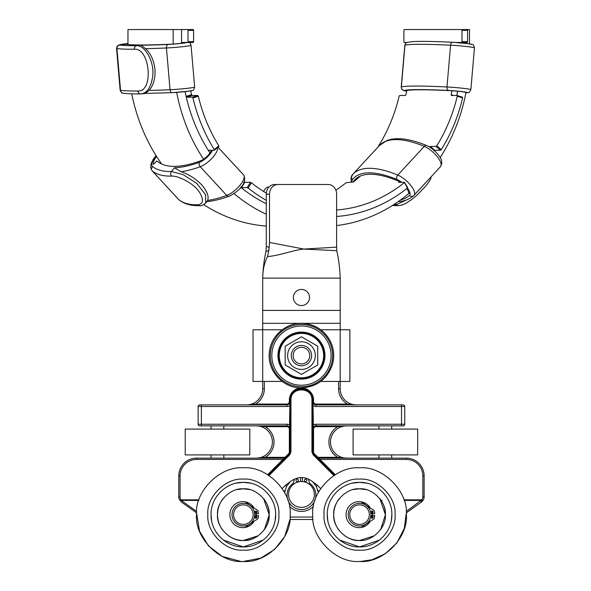 <?xml version="1.0" encoding="UTF-8"?>
<svg xmlns="http://www.w3.org/2000/svg" width="591" height="591" viewBox="0 0 591 591"><rect width="100%" height="100%" fill="white"/><g stroke="black" fill="none" stroke-linecap="round" stroke-linejoin="round"><path stroke-width="0.89" d="M263.645 191.484A4.913 2.187 120.7 0 1 268.646 187.177A4.913 2.187 120.7 0 1 268.794 187.281L268.646 187.177M262.714 328.973L261.909 329.778L262.714 328.973M261.909 329.778L253.029 329.778L253.029 381.431L262.714 381.431L262.714 388.738A16.142 16.142 0 0 1 246.573 404.879L255.526 404.879L255.526 404.074L246.573 404.879M340.194 328.973L341 329.778L340.194 328.973M347.375 404.879L347.375 404.074L356.329 404.879A16.142 16.142 0 0 1 340.194 388.738L340.194 381.431L349.872 381.431L349.872 329.778L341 329.778M349.872 329.778L349.872 330.583M320.773 329.778L340.194 329.778L340.194 381.431L320.773 381.431M282.129 381.431L262.714 381.431L262.714 329.778L282.129 329.778M349.872 380.626L349.872 381.431M340.194 329.778L340.194 278.125C339.832 268.1 338.739 259.235 336.914 251.537L336.604 247.156L303.818 249.07L336.796 250.695M267.524 256.575C279.646 255.622 293.328 250.074 303.818 249.07L269.518 242.45L269.186 247.511L266.29 246.344L265.987 251.537L268.839 250.451L267.524 256.575C264.428 262.493 262.825 269.673 262.714 278.125L262.714 329.778M293.38 297.495A8.067 8.067 0 0 1 305.488 290.506A8.067 8.067 0 0 1 305.488 304.483A8.067 8.067 0 0 1 293.38 297.495M274.675 184.503A9.685 8.385 90 0 0 266.29 194.188L269.518 194.188A9.685 8.385 -90 0 1 277.903 184.503L274.675 184.503M266.29 246.344L266.29 194.188M269.518 242.45L269.518 194.188M277.903 184.503L328.227 184.503A9.685 8.385 -90 0 1 336.611 194.188L336.604 247.156M268.839 250.451L269.186 247.511M340.194 278.125L262.714 278.125C263.076 268.1 264.17 259.235 265.987 251.537M262.714 323.321L340.194 323.321M181.548 29.55L181.548 43.261A0.805 0.406 -90 0 1 181.954 42.463L193.198 42.463A0.805 0.406 -90 0 0 193.597 41.658L193.597 30.355A0.805 0.406 -90 0 0 193.198 29.55L127.966 29.55L127.966 44.524M193.597 41.658L188.004 41.658A0.805 0.406 90 0 1 187.606 42.463M188.004 41.658L188.004 30.355L193.597 30.355M187.606 29.55A0.805 0.406 90 0 1 188.004 30.355M214.459 150.114L218.825 146.457L218.818 145.8A154.953 134.194 -90 0 1 198.354 96.259L197.771 95.483L192.37 97.153L192.954 97.929L198.354 96.259M218.825 146.457L218.818 145.8L214.297 149.597L214.304 150.254L214.297 149.597A161.409 139.786 -90 0 1 192.954 97.929M192.37 97.153L186.719 97.153L192.119 95.483L197.771 95.483M192.119 95.483L191.536 94.7L186.135 96.37L186.719 97.153M186.135 96.37A161.409 139.786 -90 0 1 185.123 91.635A161.409 139.786 -90 0 0 209.953 152.899A161.409 139.786 -90 0 1 208.66 150.904L209.436 150.254M457.633 91.236A161.409 139.786 -90 0 1 456.74 95.483A161.409 139.786 -90 0 0 457.633 91.236M453.659 95.483L451.14 94.7L451.369 95.483L457.013 95.483L457.235 96.259L462.635 97.929L462.413 97.153L457.124 95.513M457.013 95.483L462.413 97.153M462.635 97.929A161.409 139.786 -90 0 1 441.292 149.597L436.771 145.8L435.959 146.457L440.48 150.254L441.292 149.597M440.48 150.254L434.836 150.254L430.307 146.457L435.959 146.457M434.016 150.904L434.836 150.254M399.161 182.309L398.881 181.843L398.711 182.309L404.362 182.309L407.398 188.056A161.409 139.786 -90 0 1 336.611 216.469M266.29 200.327A161.409 139.786 -90 0 1 248.19 188.056L251.397 182.767L250.421 182.309L247.215 187.598L248.19 188.056M247.215 187.598L241.564 187.598L244.77 182.309L243.795 181.843M240.589 187.133L241.564 187.598M208.653 150.254L208.66 150.904L208.653 150.254L214.304 150.254M461.586 29.55A0.805 0.406 90 0 1 461.992 30.355L467.584 30.355A0.805 0.406 -90 0 0 467.178 29.55L404.288 29.55A0.805 0.406 90 0 0 403.882 30.355L403.882 41.658A0.805 0.406 90 0 0 404.288 42.463L407.051 42.463M467.584 41.658L461.992 41.658A0.805 0.406 90 0 1 461.586 42.463L467.178 42.463A0.805 0.406 -90 0 0 467.584 41.658L467.584 30.355M461.172 42.892A0.805 0.406 90 0 1 461.527 42.463M461.992 41.658L461.992 30.355M244.77 182.309L250.421 182.309M190.716 90.881A154.953 134.194 90 0 0 191.536 94.7M335.865 190.184A154.953 134.194 90 0 0 346.082 182.767L353.684 181.843A154.953 134.194 -90 0 0 360.318 176.059M378.661 145.8L378.654 146.457L378.661 145.8A154.953 134.194 90 0 0 399.124 96.259L399.715 95.483L405.36 95.483L405.943 94.7A154.953 134.194 -90 0 0 406.852 90.475M451.14 94.7A154.953 134.194 90 0 0 452.004 90.674M457.235 96.259A154.953 134.194 -90 0 1 436.771 145.8M430.307 146.457L429.494 147.107M398.711 182.309L398.881 181.843A154.953 134.194 90 0 0 399.863 181.031M404.362 182.309L404.192 182.767A154.953 134.194 -90 0 1 336.611 209.997M266.342 193.131A154.953 134.194 -90 0 1 251.397 182.767M461.586 42.463L455.942 42.463A0.805 0.406 -90 0 0 455.897 42.463M173.163 44.155L173.163 29.55M469.513 43.852L469.513 29.55L467.178 29.55M461.128 42.884L461.128 42.463M266.29 226.094A171.095 148.171 -90 0 1 203.792 204.693M161.675 164.017A171.095 148.171 -90 0 1 131.756 93.814M434.57 150.033A161.409 139.786 -90 0 1 434.252 150.535M266.29 203.747A161.409 139.786 -90 0 1 240.847 187.347M466.048 92.166A171.095 148.171 -90 0 1 440.162 157.598M409.895 192.555A171.095 148.171 -90 0 1 336.611 225.563M266.29 214.23A171.095 148.171 -90 0 1 234.021 193.612M203.555 159.186A171.095 148.171 -90 0 1 176.672 92.395M406.748 90.977A12.884 0.635 4.9 0 1 406.083 90.719A12.884 0.635 4.9 0 1 406.187 90.652A111.492 5.526 4.9 0 1 449.781 90.652A9.818 0.488 4.9 0 1 460.042 91.487A9.818 0.488 4.9 0 1 465.427 92.388M427.795 180.395L415.983 193.191M409.43 198.576L396.48 204.656A137.252 50.058 42.7 0 1 393.739 204.663M407.421 188.041A11.754 4.285 42.7 0 1 409.519 195.422A3.228 3.007 48.5 0 0 413.693 195.628C409.925 198.901 405.175 200.888 399.45 201.597L398.149 201.694M353.529 181.962A12.884 4.698 42.7 0 1 353.965 180.743A111.492 40.661 42.7 0 1 354.644 179.952A111.492 40.661 42.7 0 1 397.558 180.743A9.818 3.583 42.7 0 1 400.41 182.309M406.807 188.529A9.818 3.583 42.7 0 1 408.204 193.996A9.818 3.583 42.7 0 1 408.115 194.084A130.146 47.465 42.7 0 1 406.874 195.089M137.925 91.007A3.228 2.763 89.8 0 0 140.688 93.91C132.561 93.954 126.733 93.718 123.201 93.201A3.228 3.154 -81.4 0 1 120.534 90.312A140.481 6.959 -4.9 0 0 137.925 91.007C153.97 92.07 150.07 47.649 134.327 49.245A3.228 2.763 -90.2 0 1 136.794 45.714C144.411 45.16 154.059 60.415 152.84 74.961C151.436 86.737 147.477 93.046 140.954 93.895L140.695 93.91A3.228 2.763 89.8 0 0 140.954 93.895M134.327 49.245A140.481 6.959 175.1 0 1 116.929 48.551A3.228 3.154 -81.4 0 1 119.803 45.034A137.252 6.804 -4.9 0 0 136.794 45.714L141.249 45.197L145.467 48.654C150.668 53.301 153.837 60.201 154.982 69.346C155.418 78.529 153.446 85.555 149.072 90.416L145.401 93.385M127.966 43.623A12.884 0.635 -4.9 0 0 121.414 44.739L126.186 44.273A130.146 6.449 -4.9 0 0 169.499 44.273A9.818 0.488 -4.9 0 0 179.959 43.446A9.818 0.488 -4.9 0 0 185.626 42.515M198.088 204.804A3.228 2.77 88.3 0 0 200.061 205.675C191.484 205.978 184.503 204.087 179.125 199.987A3.228 2.999 -51.8 0 1 178.8 199.692A140.481 51.232 -42.7 0 0 198.088 204.804C203.407 203.917 203.858 199.706 199.44 192.164C193.567 183.055 178.046 175.601 171.575 176.096A3.228 2.77 -91.7 0 1 171.412 171.53L183.047 174.581L196.685 183.328L205.535 194.616L205.749 203.06C202.344 205.409 200.452 206.289 200.076 205.675A3.228 2.77 88.3 0 0 200.142 205.668M171.575 176.096A140.481 51.232 137.3 0 1 152.293 170.984A3.228 2.999 -51.8 0 1 152.574 166.536A137.252 50.058 -42.7 0 0 171.412 171.53L174.478 167.763L181.112 171.745C188.632 174.234 195.451 178.556 201.568 184.702C207.086 191.159 209.103 196.404 207.626 200.452L205.764 203.038M156.615 156.489A12.884 4.698 -42.7 0 0 153.379 164.35L156.903 160.959A130.146 47.465 -42.7 0 0 200.216 160.959A9.818 3.583 -42.7 0 0 211.371 150.254M317.973 490.67A16.947 16.947 0 0 0 317.869 490.242M285.032 490.242A16.947 16.947 0 0 0 284.611 492.547L286.546 486.378L290.484 481.525C297.798 476.213 305.111 476.213 312.417 481.525L316.362 486.378L318.29 492.547L317.921 490.427L318.911 491.424M313.489 506.376A16.947 16.947 0 0 1 289.42 506.376M283.99 491.424L284.958 490.537M312.75 429.066L313.112 426.768A0.805 0.436 -0 0 0 312.75 427.138L312.75 429.088A3.228 3.228 0 0 1 315.978 425.86L403.136 425.86A1.618 1.618 0 0 0 404.754 424.249L404.754 406.497A1.618 1.618 0 0 0 403.136 404.879L315.978 404.879L315.978 406.497A4.846 4.846 0 0 1 312.994 405.463L312.92 403.173A0.805 0.517 0 0 1 312.75 402.855L312.654 425.025L313.356 425.018A69.967 1.61 -90 0 0 312.994 405.463L312.469 405.478M338.577 381.431L338.577 388.738A17.76 17.76 0 0 0 347.375 404.074L315.978 404.074A2.423 2.423 0 0 1 313.555 401.651L313.555 400.041A12.108 12.108 0 0 0 301.454 387.932A12.108 12.108 0 0 0 289.346 400.041L289.346 401.651L290.151 401.651L290.151 402.855A0.805 0.517 -0 0 1 289.982 403.173L289.915 405.463A69.967 1.61 -90 0 0 289.546 425.018L290.255 425.025L290.432 405.478L289.915 405.463A4.846 4.846 0 0 1 286.923 406.497L286.923 404.879L199.765 404.879A1.618 1.618 0 0 0 198.148 406.497L198.148 424.249A1.618 1.618 0 0 0 199.765 425.86L286.923 425.86L201.376 425.86L201.376 424.249L198.148 424.249A1.618 1.618 0 0 0 199.765 425.86M290.255 425.025L290.151 451.967L290.151 427.138A0.805 0.436 0 0 0 289.797 426.768L289.546 425.018A4.846 4.846 0 0 0 286.923 424.249L201.376 424.249L201.376 404.879M290.432 405.478L290.151 400.041A11.295 11.295 0 0 1 301.454 388.738A11.295 11.295 0 0 1 312.75 400.041C313.296 385.524 289.605 385.524 290.151 400.041L290.957 400.018C290.454 386.544 312.454 386.544 311.945 400.018L311.945 451.945L313.127 454.797L333.849 475.526M289.346 400.041L290.151 400.041L289.982 403.173M290.151 429.066L289.346 429.088L289.346 451.967A2.423 2.423 0 0 1 288.637 453.681L289.206 454.25L268.373 475.083L283.451 460.005L282.875 459.436L267.671 474.647M283.451 460.005L286.258 457.198L283.976 458.764L289.206 454.25L290.151 451.967L290.151 429.088A3.228 3.228 0 0 0 286.923 425.86L286.923 426.672A2.423 2.423 0 0 1 289.346 429.088M313.555 401.651L312.75 401.651A3.228 3.228 0 0 0 315.978 404.879L315.978 404.074M313.112 426.768L313.356 425.018A4.846 4.846 0 0 1 315.978 424.249L315.978 425.86L337.697 425.86L315.978 425.86L337.697 425.86L337.697 426.672L346.651 425.86L337.697 425.86M312.654 425.025L312.75 451.967L313.555 451.967L313.555 429.088A2.423 2.423 0 0 1 315.978 426.672L315.978 425.86M313.555 429.088L312.75 429.088L312.75 451.967L313.695 454.25L314.264 453.681A2.423 2.423 0 0 1 313.555 451.967M221.47 500.909L221.884 500.267M222.268 529.566L221.536 528.48M181.474 502.047L196.567 512.87L181.474 502.047L182.227 501.116L181.43 500.407L180.477 501.161L181.43 500.407L181.045 499.823A5.164 5.164 0 0 1 180.07 496.802L180.07 475.903A16.467 16.467 0 0 1 196.537 459.436L282.875 459.436L284.544 458.912M288.637 453.681L285.689 456.629L286.258 457.198A3.228 3.228 0 0 1 283.976 458.143L196.537 458.143A17.752 17.752 0 0 0 178.778 475.903L178.778 496.802L178.778 475.903L180.07 475.903M268.026 507.048L268.543 508.991L268.026 507.034M381.387 528.45L380.634 529.573L381.387 528.45M382.118 500.407L381.431 500.909L381.018 500.267M335.237 474.647L320.026 459.436L319.458 460.005L334.528 475.083L313.695 454.25L313.127 454.797L311.945 451.945L312.75 451.967M318.357 458.912L318.933 458.764L316.65 457.198L319.458 460.005L316.65 457.205L320.026 459.436L406.372 459.436A16.467 16.467 0 0 1 422.831 475.903L422.831 496.802A5.164 5.164 0 0 1 421.856 499.823L406.261 511.451M404.155 500.407L421.479 500.407L422.432 501.161L421.435 502.047L422.905 500.577A6.457 6.457 0 0 0 424.124 496.802L424.124 475.903A17.752 17.752 0 0 0 406.372 458.143L318.933 458.143A3.228 3.228 0 0 1 316.65 457.198L317.219 456.629L314.264 453.681M336.057 503.946L335.474 505.32L336.057 503.946M334.875 507.048L334.358 508.991L334.883 507.034M421.435 502.047L406.335 512.87L421.435 502.047L420.681 501.116M422.831 496.802L424.124 496.802A6.457 6.457 0 0 1 422.905 500.577L421.856 499.823L403.963 499.823M198.938 499.823L181.045 499.823L179.996 500.577A6.457 6.457 0 0 1 178.778 496.802A6.457 6.457 0 0 0 179.996 500.577L180.477 501.161M289.9 519.482L313.001 519.482L289.9 519.482L284.699 536.569L274.512 549.564L260.653 558.133L243.344 561.45C220.184 563.541 194.439 537.803 196.537 514.643C194.439 491.483 220.184 465.738 243.344 467.828C266.504 465.738 292.242 491.483 290.151 514.643C292.242 537.803 266.504 563.541 243.344 561.45M344.693 425.904L337.697 426.672A17.76 17.76 0 0 0 337.697 457.338L318.933 457.338A2.423 2.423 0 0 1 317.219 456.629M337.697 458.143L337.697 457.338L346.651 458.143A16.142 16.142 0 0 1 330.509 442.002A16.142 16.142 0 0 1 346.651 425.86L346.629 425.86M391.84 425.86L346.651 425.86A16.142 16.142 0 0 0 330.509 442.002A16.142 16.142 0 0 0 346.651 458.143M285.689 456.629A2.423 2.423 0 0 1 283.976 457.338L265.211 457.338L265.211 458.143M265.211 425.86L265.211 426.672L286.923 426.672M265.211 457.338L256.287 458.143A16.142 16.142 0 0 0 272.399 442.002A16.142 16.142 0 0 0 256.258 425.86L265.211 426.672A17.76 17.76 0 0 1 265.211 457.338M312.75 402.855L312.75 400.041L313.555 400.041M289.346 401.651A2.423 2.423 0 0 1 286.923 404.074L255.526 404.074A17.76 17.76 0 0 0 264.332 388.738L262.714 388.738L262.714 381.431M290.151 401.658A3.228 3.228 0 0 1 286.923 404.879L286.923 404.074L255.526 404.074M385.384 514.643A25.827 25.827 0 0 0 379.85 498.656L385.384 514.643A25.827 25.827 0 0 0 379.85 498.656M344.738 535.786C349.207 538.844 354.149 540.403 359.557 540.47C372.337 541.622 386.544 527.416 385.384 514.643C386.544 501.862 372.337 487.656 359.557 488.816L365.703 489.555A25.827 25.827 0 0 0 359.557 488.816L353.418 489.555M269.171 514.643A25.827 25.827 0 0 0 263.63 498.656L269.171 514.643A25.827 25.827 0 0 0 263.63 498.656M249.483 489.555A25.827 25.827 0 0 0 237.198 489.555L243.344 488.816C230.564 487.656 216.365 501.862 217.518 514.643C216.365 527.416 230.564 541.622 243.344 540.47L258.171 535.786A25.827 25.827 0 0 1 228.518 535.786C232.994 538.844 237.937 540.403 243.344 540.47C256.125 541.622 270.323 527.416 269.171 514.643C270.323 501.862 256.125 487.656 243.344 488.816L249.483 489.555A25.827 25.827 0 0 0 237.198 489.555M223.058 498.656A25.827 25.827 0 0 0 217.518 514.643C217.606 508.711 219.446 503.384 223.058 498.656A25.827 25.827 0 0 0 217.518 514.643M217.518 514.931A25.827 25.827 0 0 0 222.275 529.58C219.224 525.163 217.643 520.279 217.518 514.931A25.827 25.827 0 0 0 222.275 529.58M264.406 529.58A25.827 25.827 0 0 0 269.171 514.931L264.406 529.58A25.827 25.827 0 0 0 269.171 514.931M243.344 524.416A9.774 9.774 0 0 1 234.878 509.752A9.774 9.774 0 0 1 251.81 509.752A9.774 9.774 0 0 1 243.344 524.416M243.344 525.968A11.325 11.325 0 0 0 253.147 508.977A11.325 11.325 0 0 0 233.534 508.977A11.325 11.325 0 0 0 243.344 525.968M359.557 524.416A9.774 9.774 0 0 1 351.098 509.752A9.774 9.774 0 0 1 368.023 509.752A9.774 9.774 0 0 1 359.557 524.416M359.557 525.968A11.325 11.325 0 0 0 369.368 508.977A11.325 11.325 0 0 0 349.754 508.977A11.325 11.325 0 0 0 359.557 525.968M196.567 512.87L199.544 531.161L208.416 545.811L222.342 556.478L240.685 561.376M254.64 515.566L254.64 513.712L258.503 513.712A17.501 17.501 0 0 0 258.023 510.757A2.512 2.512 0 0 0 257.262 509.989A14.147 14.147 0 0 0 255.105 508.785A3.095 3.095 0 0 1 254.056 507.95A13.024 13.024 0 0 0 229.862 514.643A13.024 13.024 0 0 0 254.056 521.328A3.095 3.095 0 0 1 255.105 520.494A14.147 14.147 0 0 0 257.262 519.297A2.512 2.512 0 0 0 258.023 518.521A17.501 17.501 0 0 0 258.503 515.566L254.632 515.566M245.08 527.475L254.81 520.656M255.792 518.211L256.199 516.194M256.265 515.566L256.265 513.712M256.199 513.084L255.792 511.067M254.81 508.622L245.08 501.803M243.344 550.155C225.777 551.735 206.244 532.21 207.833 514.643C206.244 497.068 225.777 477.543 243.344 479.131C260.912 477.543 280.444 497.068 278.856 514.643C280.444 532.21 260.912 551.735 243.344 550.155M250.385 483.135L243.344 482.359C226.094 481.894 210.588 497.386 211.061 514.643C210.566 531.937 226.139 547.31 243.344 546.926C260.542 547.31 276.123 531.937 275.628 514.643C276.1 497.386 260.587 481.894 243.344 482.359L236.304 483.135M223.479 540.085L243.344 546.926L263.209 540.085M275.133 520.243L275.628 514.643M211.061 514.643L211.548 520.243M370.86 515.566L370.86 513.712L374.716 513.712A17.501 17.501 0 0 0 374.243 510.757A2.512 2.512 0 0 0 373.475 509.989A14.147 14.147 0 0 0 371.325 508.785A3.095 3.095 0 0 1 370.276 507.95A13.024 13.024 0 0 0 346.082 514.643A13.024 13.024 0 0 0 370.276 521.328A3.095 3.095 0 0 1 371.325 520.494A14.147 14.147 0 0 0 373.475 519.297A2.512 2.512 0 0 0 374.243 518.521A17.501 17.501 0 0 0 374.716 515.566L370.845 515.566M359.557 467.828C382.717 465.738 408.462 491.483 406.372 514.643C408.462 537.803 382.717 563.541 359.557 561.45C336.405 563.541 310.659 537.803 312.75 514.643C310.659 491.483 336.405 465.738 359.557 467.828M361.293 527.475L371.03 520.656M372.012 518.211L372.419 516.194M372.478 515.566L372.478 513.712M372.419 513.084L372.012 511.067M371.03 508.622L361.293 501.803M339.271 498.656C335.666 503.384 333.819 508.711 333.738 514.643M333.738 514.931C333.856 520.279 335.444 525.163 338.495 529.58M365.703 489.555A25.827 25.827 0 0 0 359.557 488.816C346.784 487.656 332.578 501.862 333.738 514.643C332.578 527.416 346.784 541.622 359.557 540.47L374.384 535.786M380.626 529.58L385.384 514.931M359.557 550.155C341.99 551.735 322.464 532.21 324.053 514.643C322.464 497.068 341.99 477.543 359.557 479.131C377.132 477.543 396.657 497.068 395.069 514.643C396.657 532.21 377.132 551.735 359.557 550.155M366.605 483.135L359.557 482.359C342.315 481.894 326.801 497.386 327.281 514.643C326.779 531.937 342.359 547.31 359.557 546.926C376.762 547.31 392.343 531.937 391.84 514.643C392.313 497.386 376.807 481.894 359.557 482.359L352.517 483.135M339.699 540.085L359.557 546.926L379.422 540.085M391.353 520.243L391.84 514.643M327.281 514.643L327.769 520.243M360.643 561.435L372.035 559.758L385.391 553.678L396.945 542.811L404.31 528.369L406.335 512.87M255.903 518.218A1.034 1.034 0 0 1 254.869 517.184A1.034 1.034 0 0 1 255.903 516.15A1.034 1.034 0 0 1 256.937 517.184A1.034 1.034 0 0 1 255.903 518.218M255.903 513.128A1.034 1.034 0 0 1 254.869 512.094A1.034 1.034 0 0 1 255.903 511.067A1.034 1.034 0 0 1 256.937 512.094A1.034 1.034 0 0 1 255.903 513.128M372.116 518.218A1.034 1.034 0 0 1 371.089 517.184A1.034 1.034 0 0 1 372.116 516.15A1.034 1.034 0 0 1 373.15 517.184A1.034 1.034 0 0 1 372.116 518.218M372.116 513.128A1.034 1.034 0 0 1 371.089 512.094A1.034 1.034 0 0 1 372.116 511.067A1.034 1.034 0 0 1 373.15 512.094A1.034 1.034 0 0 1 372.116 513.128M249.801 454.915L185.234 454.915L185.234 429.088L249.801 429.088L249.801 454.915M211.061 425.86L211.061 429.088M211.061 454.915L211.061 458.143M223.819 458.143L223.819 454.915M223.819 429.088L223.819 425.86M417.667 454.915L353.1 454.915L353.1 429.088L417.667 429.088L417.667 454.915M378.927 425.86L378.927 429.088M378.927 454.915L378.927 458.143M391.693 458.143L391.693 454.915M391.693 429.088L391.693 425.86M296.039 480.343A1.212 1.212 0 0 1 297.258 479.131A1.212 1.212 0 0 1 298.47 480.343A1.212 1.212 0 0 1 297.258 481.554A1.212 1.212 0 0 1 296.039 480.343M304.431 480.343A1.212 1.212 0 0 1 305.65 479.131A1.212 1.212 0 0 1 306.862 480.343A1.212 1.212 0 0 1 305.65 481.554A1.212 1.212 0 0 1 304.431 480.343M308.406 478.991L309.448 482.913A0.805 0.805 0 0 0 309.758 483.364A14.413 14.413 0 0 1 312.203 504.736A14.413 14.413 0 0 1 290.698 504.736A14.413 14.413 0 0 1 293.143 483.364A0.805 0.805 0 0 0 293.461 482.913L294.495 478.991M300.546 481.562L300.546 477.521M302.356 477.521L302.356 481.562M301.454 507.359A12.913 12.913 0 0 0 312.632 487.989A12.913 12.913 0 0 0 290.27 487.989A12.913 12.913 0 0 0 301.454 507.359M299.748 363.724A8.296 8.296 0 0 1 295.271 350.071A8.296 8.296 0 0 1 309.337 353.019A8.296 8.296 0 0 1 299.748 363.724M301.454 369.434A13.829 13.829 0 0 0 313.429 348.69A13.829 13.829 0 0 0 289.479 348.69A13.829 13.829 0 0 0 301.454 369.434M317.722 364.994L301.454 374.391L285.187 364.994L285.187 346.208L301.454 336.818L317.722 346.208L317.722 364.994M291.282 355.605A10.165 10.165 0 0 0 306.537 364.411A10.165 10.165 0 0 0 306.537 346.799A10.165 10.165 0 0 0 291.282 355.605M301.935 378.144A22.547 22.547 0 0 1 281.693 344.752A22.547 22.547 0 0 1 320.736 343.918A22.547 22.547 0 0 1 301.935 378.144M301.935 378.07A22.465 22.465 0 0 1 281.759 344.789A22.465 22.465 0 0 1 320.669 343.955A22.465 22.465 0 0 1 301.935 378.07M301.957 379.097A23.5 23.5 0 0 1 280.851 344.287A23.5 23.5 0 0 1 321.548 343.423A23.5 23.5 0 0 1 301.957 379.097M300.967 333.014A22.598 22.598 0 0 0 282.129 367.321A22.598 22.598 0 0 0 321.26 366.479A22.598 22.598 0 0 0 300.967 333.014A22.598 22.598 0 0 1 324.045 355.125A22.598 22.598 0 0 1 301.935 378.196M340.194 310.408L262.714 310.408M404.266 90.475A3.228 3.199 -107.5 0 1 401.355 86.966A18.048 0.894 -175.1 0 0 401.215 87.062L401.762 89.167L402.774 90.142L406.704 91.199A14.819 0.731 4.9 0 1 404.266 90.475A113.428 5.622 4.9 0 1 448.628 90.475A3.228 1.943 -87.2 0 1 446.973 86.966A116.656 5.777 -175.1 0 0 401.355 86.966L404.953 45.204A3.228 3.199 -107.5 0 1 407.177 42.419C406.32 42.293 405.529 43.254 404.82 45.3A18.048 0.894 4.9 0 1 404.953 45.204A116.656 5.777 4.9 0 1 450.578 45.204A3.228 1.943 -87.2 0 1 452.662 42.271A3.228 1.943 -87.2 0 1 452.78 42.286A11.754 0.584 -175.1 0 1 465.996 43.394A11.754 0.584 -175.1 0 1 471.315 44.458M448.628 90.475A11.754 0.584 4.9 0 1 461.844 91.583A11.754 0.584 4.9 0 1 467.156 92.639A3.228 3.169 79.9 0 0 468.006 92.61C468.7 93.142 469.646 92.144 470.857 89.618A14.982 0.739 -175.1 0 0 462.635 88.244A14.982 0.739 -175.1 0 0 446.973 86.966L450.578 45.204A14.982 0.739 4.9 0 1 466.233 46.482A14.982 0.739 4.9 0 1 474.455 47.856C473.007 43.032 473.302 45.167 468.619 43.719L452.662 42.271C433.528 41.348 420.105 41.141 412.407 41.643L407.177 42.419M467.156 92.639A132.081 6.545 4.9 0 1 465.922 92.824M398.755 205.668A3.228 2.822 -91.8 0 1 398.622 205.675A3.228 2.822 -91.8 0 1 398.6 205.675A3.228 2.822 -91.8 0 1 396.48 204.656L395.527 203.481M352.155 182.309A14.819 5.408 42.7 0 1 352.524 179.442A3.228 3.007 -141.3 0 1 352.177 175.069A116.656 42.545 -137.3 0 1 352.886 174.242L350.862 178.253L351.482 182.309M352.524 179.442A113.428 41.37 42.7 0 1 396.886 179.442A3.228 2.142 -67.6 0 1 397.795 175.069A116.656 42.545 -137.3 0 0 352.886 174.242L379.4 145.534A116.656 42.545 42.7 0 1 424.308 146.361A3.228 2.142 -67.6 0 1 426.665 145.541C409.659 138.619 396.398 136.957 386.883 140.547L379.4 145.534M440.554 166.581L413.693 195.628A3.228 3.007 48.5 0 0 413.899 195.429A14.982 5.467 -137.3 0 0 414.04 195.289A14.982 5.467 -137.3 0 0 410.642 185.264A14.982 5.467 -137.3 0 0 397.795 175.069L424.308 146.361A14.982 5.467 42.7 0 1 437.148 156.556A14.982 5.467 42.7 0 1 440.554 166.581C443.811 160.745 439.763 157.08 437.473 153.837C434.156 150.025 430.551 147.255 426.665 145.541M396.886 179.442A11.754 4.285 42.7 0 1 401.673 182.309M409.519 195.422A132.081 48.174 42.7 0 1 400.609 199.928M353.965 180.743L355.376 179.213M120.143 90.164A18.048 0.894 -4.9 0 0 120.534 90.312L116.929 48.551A18.048 0.894 175.1 0 1 116.545 48.403L120.143 90.164C121.229 92.595 122.248 93.607 123.201 93.201M116.545 48.403L117.092 46.29L118.983 44.901L127.966 43.505A14.819 0.731 -4.9 0 0 119.803 45.034M191.617 90.475A11.754 0.584 175.1 0 1 185.552 91.583A11.754 0.584 175.1 0 1 172.402 92.639A3.228 2.105 -92.5 0 1 172.262 92.654A3.228 2.105 -92.5 0 1 170.038 89.729A14.982 0.739 -4.9 0 0 186.01 88.465A14.982 0.739 -4.9 0 0 194.646 87.047C193.117 91.893 193.641 89.699 188.743 91.191L172.262 92.654L145.578 93.4M149.072 90.416A135.309 6.708 -4.9 0 0 170.038 89.729L166.44 47.974A3.228 2.105 -92.5 0 1 168.243 44.458A11.754 0.584 -4.9 0 0 179.841 43.564A11.754 0.584 -4.9 0 0 187.384 42.463M188.706 42.419C189.667 42.382 190.45 43.335 191.048 45.285A14.982 0.739 175.1 0 1 182.405 46.704A14.982 0.739 175.1 0 1 166.44 47.974A135.309 6.708 175.1 0 1 145.467 48.654M141.249 45.197A132.081 6.545 -4.9 0 0 168.243 44.458M178.519 199.426A18.048 6.582 -42.7 0 0 178.8 199.692L152.293 170.984A18.048 6.582 137.3 0 1 152.013 170.718L179.125 199.987M243.839 175.217A3.228 3.007 141.3 0 0 243.714 175.069A116.656 42.545 -42.7 0 0 242.997 174.242L243.839 175.217C247.836 184.259 236.178 192.873 229.109 196.249A3.228 2.268 -110 0 1 226.737 195.429A14.982 5.467 -42.7 0 0 239.82 185.471A14.982 5.467 -42.7 0 0 243.714 175.069L217.99 147.211L242.997 174.242M156.187 155.825A14.819 5.408 -42.7 0 0 152.574 166.536M207.626 200.452A135.309 49.349 -42.7 0 0 226.737 195.429L200.231 166.721A3.228 2.268 -110 0 1 199.455 162.296A11.754 4.285 -42.7 0 0 212.494 150.254M217.673 147.477A14.982 5.467 137.3 0 1 212.317 157.908A14.982 5.467 137.3 0 1 200.231 166.721A135.309 49.349 137.3 0 1 181.112 171.745M174.478 167.763A132.081 48.174 -42.7 0 0 199.455 162.296M320.691 488.558L317.433 485.3L312.417 481.525M269.053 475.526L289.775 454.797L290.957 451.945L290.957 400.018M290.484 481.525L285.475 485.3L282.217 488.558M317.433 485.3L316.362 486.378M289.346 451.967L290.957 451.945L289.775 454.797L289.206 454.25M285.475 485.3L286.546 486.378M315.978 406.497L401.525 406.497L401.525 424.249L315.978 424.249M196.64 511.451L182.227 501.116M181.43 500.407L198.753 500.407M283.976 458.764L283.976 457.338M196.537 459.436L196.537 458.143M228.518 535.786A25.827 25.827 0 0 0 258.171 535.786M318.933 457.338L318.933 458.764M422.831 475.903L424.124 475.903A17.752 17.752 0 0 0 406.372 458.143L406.372 459.436M178.778 496.802L180.07 496.802M312.816 517.059L290.092 517.059M315.978 426.672L337.697 426.672M264.332 388.738L264.332 381.431M311.945 400.018L312.75 400.041M340.194 388.738L338.577 388.738M286.923 406.497L198.148 406.497A1.618 1.618 0 0 1 199.765 404.879M403.136 404.879A1.618 1.618 0 0 1 404.754 406.497L401.525 406.497L401.525 404.879M403.136 425.86A1.618 1.618 0 0 0 404.754 424.249L401.525 424.249L401.525 425.86M286.923 425.86L286.923 424.249M302.119 386.758A31.16 31.16 0 0 1 274.135 340.601A31.16 31.16 0 0 1 328.101 339.448A31.16 31.16 0 0 1 302.119 386.758M302.082 385.221A29.624 29.624 0 0 1 275.487 341.347A29.624 29.624 0 0 1 326.786 340.246A29.624 29.624 0 0 1 302.082 385.221M300.982 333.413A22.192 22.192 0 0 1 320.906 366.287A22.192 22.192 0 0 1 282.476 367.107A22.192 22.192 0 0 1 300.982 333.413M214.407 150.217L218.936 146.42M407.687 187.643L404.48 182.353M465.907 92.898L468.006 92.61M401.215 87.062L404.82 45.3M470.857 89.618L474.455 47.856M392.431 205.498L398.622 205.675M398.6 205.675L401.976 205.055L405.884 203.363L412.053 199.285L417.46 194.712L426.443 185.315L430.278 179.738L431.356 176.539M145.689 93.393L141.663 93.858M191.048 45.285L194.646 87.047M156.054 155.603L153.003 159.718L151.185 163.411L150.587 167.423L152.013 170.718M206.577 201.694C213.381 201.043 220.886 199.233 229.109 196.249M302.141 387.851C283.547 388.819 267.021 371.045 269.341 352.561C270.515 335.37 287.381 321.423 304.491 323.491C315.121 324.755 323.314 329.904 329.061 338.931C333.73 346.954 334.868 355.457 332.482 364.418C327.48 378.861 317.367 386.669 302.141 387.851"/></g></svg>
